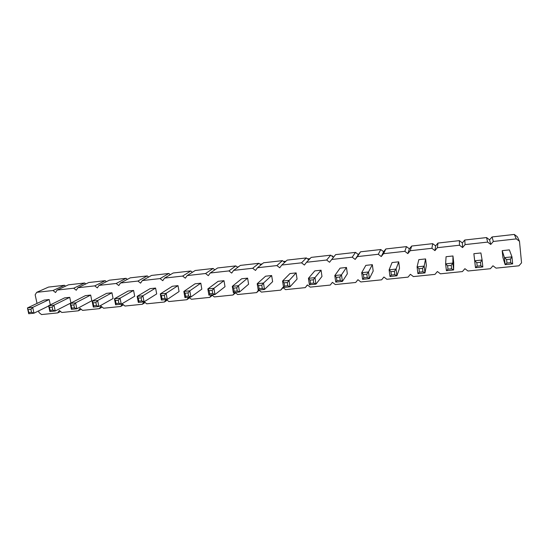 <?xml version="1.0" encoding="UTF-8"?>
<svg xmlns="http://www.w3.org/2000/svg" width="549" height="549" viewBox="0 0 549 549"><rect width="100%" height="100%" fill="white"/><g stroke="black" fill="none" stroke-linecap="round" stroke-linejoin="round"><path stroke-width="0.82" d="M37.037 303.425L35.163 294.792L36.701 292.336L53.013 290.517L55.545 292.542L57.123 290.057L73.703 288.211L76.263 290.249L77.889 287.745L94.751 285.871L97.338 287.923L99.005 285.391L116.155 283.483L118.769 285.555L120.485 283.003L137.929 281.054L140.571 283.147L142.335 280.566L160.088 278.59L162.758 280.697L164.563 278.089L182.625 276.078L185.329 278.199L187.182 275.571L205.566 273.519L208.304 275.667L210.205 273.004L228.919 270.918L231.685 273.079L233.641 270.389L252.691 268.269L255.491 270.451L257.495 267.734L276.895 265.572L279.722 267.775L281.788 265.03L301.545 262.827L304.407 265.043L306.527 262.271L326.648 260.027L329.551 262.264L331.726 259.464L352.225 257.179L355.155 259.437L357.399 256.603L378.282 254.276L381.253 256.555L383.552 253.686L404.839 251.318L407.845 253.617L410.206 250.721L431.905 248.299L434.945 250.625L437.381 247.688L459.492 245.225L462.574 247.572L465.078 244.607L487.629 242.095L490.744 244.456L493.318 241.457L516.314 238.897L519.478 241.286L521.55 262.834L518.922 265.805L496.056 268.138L492.947 265.778L490.394 268.722L467.968 271.007L464.9 268.674L462.416 271.577L440.422 273.821L437.388 271.508L434.973 274.383L413.39 276.586L410.398 274.287L408.051 277.128L386.873 279.29L383.916 277.019L381.63 279.825L360.851 281.953L357.927 279.695L355.704 282.474L335.302 284.56L332.419 282.323L330.251 285.075L310.226 287.12L307.371 284.904L305.265 287.628L285.604 289.639L282.783 287.443L280.731 290.133L261.42 292.102L258.764 290.03M138.314 302.437L138.828 301.161L138.245 298.121L137.147 296.378L150.055 288.664L155.6 288.067L156.691 293.907L144.051 301.847L138.314 302.437L137.147 296.378L142.891 295.774L144.051 301.847L142.363 304.263L124.98 306.04L122.372 303.968L120.67 306.479L103.583 308.222L101.009 306.17L99.348 308.655L82.549 310.377L79.996 308.339L78.383 310.803L61.859 312.484L59.333 310.466L57.762 312.903L41.511 314.563L39.013 312.559L38.65 310.885M166.134 299.576L164.425 302.012L146.741 303.817L144.167 301.772M188.63 297.256L186.873 299.72L168.886 301.559L166.347 299.548M211.523 294.895L209.718 297.386L191.409 299.253L188.849 297.235M234.821 292.493L232.968 295.012L214.336 296.913L211.742 294.875M258.538 290.05L256.637 292.596L237.669 294.532L235.047 292.473M115.462 300.509L114.425 298.773L128.137 291.025L133.585 290.442L134.697 296.227L121.247 304.194L115.613 304.777L114.425 298.773L120.066 298.176L121.247 304.194L118.879 303.226L116.059 303.522L115.462 300.509L118.289 300.214L118.879 303.226M106.588 293.351L111.941 292.775L113.073 298.512L98.847 306.507L93.309 307.076L92.102 301.127L106.588 293.351M218.152 281.314L223.992 280.683L225.008 286.688L214.988 294.538L208.929 295.163L207.838 288.925L218.152 281.314M184.958 297.633L185.624 296.316L185.068 293.221L183.846 291.45L195.053 283.806L200.79 283.188L201.833 289.138L190.908 297.023L184.958 297.633L183.846 291.45L189.803 290.826L200.79 283.188M161.44 295.691L160.287 293.935L172.359 286.255L178 285.645L179.063 291.54L167.267 299.459L161.42 300.056L160.287 293.935L166.134 293.324L167.267 299.459L164.94 298.457L162.01 298.759L161.44 295.691L164.371 295.389L164.94 298.457M241.663 278.775L247.606 278.137L248.601 284.197L239.522 292.013L233.346 292.651L232.289 286.345L241.663 278.775M258.222 290.085L259.128 288.712L258.613 285.521L257.193 283.716L265.599 276.195L271.652 275.536L272.62 281.664L264.515 289.44L258.222 290.085L257.193 283.716L263.493 283.058L271.652 275.536M446.069 256.712L452.966 255.971L453.707 262.539L453.618 269.957L446.406 270.705L445.616 263.849L446.069 256.712M418.976 268.729L417.082 266.862L418.812 259.656L425.578 258.929L426.353 265.428L424.981 272.908L417.913 273.635L417.082 266.862L424.164 266.114L424.981 272.908L422.936 271.762L419.388 272.126L418.976 268.729L422.524 268.358L422.936 271.762M390.922 271.666L389.117 269.813L392.068 262.546L398.711 261.825L399.521 268.262L396.913 275.797L389.982 276.511L389.117 269.813L396.055 269.079L396.913 275.797L394.827 274.665L391.355 275.028L390.922 271.666L394.402 271.302L394.827 274.665M309.41 284.814L310.494 283.394L310.007 280.141L308.442 278.316L314.79 270.883L321.069 270.204L321.975 276.449L315.943 284.142L309.41 284.814L308.442 278.316L314.982 277.629L321.069 270.204M335.748 282.104L336.921 280.663L336.455 277.369L334.808 275.536L340.071 268.152L346.467 267.466L347.345 273.773L342.411 281.417L335.748 282.104L334.808 275.536L341.485 274.829L346.467 267.466M362.594 279.338L363.87 277.869L363.424 274.548L361.695 272.702L365.826 265.373L372.339 264.673L373.19 271.041L369.395 278.638L362.594 279.338L361.695 272.702L368.503 271.981L372.339 264.673M284.066 282.852L282.57 281.047L289.968 273.56L296.131 272.894L297.071 279.077L289.982 286.811L283.572 287.477L282.57 281.047L288.994 280.367L289.982 286.811L287.779 285.748L284.567 286.077L284.066 282.852L287.278 282.515L287.779 285.748M512.663 263.877L510.728 262.676L506.96 263.06L505.149 264.652L502.87 257.351L502.198 250.66L509.369 249.884L511.97 256.857L512.663 263.877L505.149 264.652L504.449 257.653L502.198 250.66M477.177 266.148L475.475 267.706L473.862 253.713L480.897 252.959L482.104 260.006L482.839 266.951L475.475 267.706L474.734 260.782L482.104 260.006L480.499 262.285L480.862 265.764L477.177 266.148L476.806 262.676L480.499 262.285M49.499 307.413L48.628 305.711L64.576 297.887L69.75 297.332L70.924 302.959L55.223 310.995L49.877 311.551L48.628 305.711L53.98 305.148L55.223 310.995L52.807 310.061L50.124 310.343L49.499 307.413L52.182 307.138L52.807 310.061M71.102 305.155L70.176 303.439L85.404 295.637L90.667 295.074L91.82 300.756L76.846 308.771L71.404 309.334L70.176 303.439L75.618 302.863L76.846 308.771L74.444 307.824L71.72 308.106L71.102 305.155L73.827 304.867L74.444 307.824M28.72 313.726L28.912 312.539L27.45 307.941L32.707 307.392L33.976 313.184L28.72 313.726L27.45 307.941L44.085 300.097L49.177 299.548L50.316 304.88M36.701 292.336L48.525 287.079L64.453 285.281L65.557 286.166M57.123 290.057L68.46 284.821L84.642 282.996L85.822 283.929M77.889 287.745L88.725 282.536L105.175 280.676L106.417 281.664M99.005 285.391L109.32 280.21L126.044 278.316L127.368 279.366M120.485 283.003L130.257 277.842L147.262 275.921L148.669 277.032M142.335 280.566L151.545 275.433L168.838 273.477L170.348 274.672M164.563 278.089L173.196 272.99L190.778 271L192.404 272.277M187.182 275.571L195.211 270.499L213.101 268.475L214.851 269.847M210.205 273.004L217.61 267.967L235.809 265.908L237.696 267.39M233.641 270.389L240.393 265.393L258.908 263.3L260.967 264.899M257.495 267.734L263.582 262.772L282.419 260.645L284.677 262.388M281.788 265.03L287.175 260.102L306.349 257.934L308.833 259.855M306.527 262.271L311.187 257.392L330.711 255.182L333.469 257.309M331.726 259.464L335.631 254.626L355.512 252.382L358.353 254.564L360.521 251.813L380.766 249.527L383.634 251.73L385.872 248.951L406.48 246.618L409.389 248.841L411.681 246.034L432.681 243.66L435.625 245.904L437.978 243.056L459.369 240.64L462.347 242.905L464.77 240.03L486.565 237.566L489.578 239.851L492.062 236.948L514.283 234.437L517.336 236.743L519.478 241.286M53.013 290.517L64.453 285.281M73.703 288.211L84.642 282.996M57.762 312.903L60.562 311.448M94.751 285.871L105.175 280.676M78.383 310.803L81.177 309.279M116.155 283.483L126.044 278.316M99.348 308.655L102.135 307.069M137.929 281.054L147.262 275.921M120.67 306.479L123.443 304.819M160.088 278.59L168.838 273.477M142.363 304.263L145.114 302.526M182.625 276.078L190.778 271M164.425 302.012L167.143 300.179M205.566 273.519L213.101 268.475M186.873 299.72L189.549 297.791M228.919 270.918L235.809 265.908M209.718 297.386L212.339 295.348M252.691 268.269L258.908 263.3M232.968 295.012L235.521 292.843M276.895 265.572L282.419 260.645M256.637 292.596L259.094 290.291M301.545 262.827L306.349 257.934M280.731 290.133L283.071 287.669M326.648 260.027L330.711 255.182M305.265 287.628L307.461 284.972M352.225 257.179L355.512 252.382M355.155 259.437L358.353 254.564M357.399 256.603L360.521 251.813M378.282 254.276L380.766 249.527M381.253 256.555L383.634 251.73M383.552 253.686L385.872 248.951M404.839 251.318L406.48 246.618M407.845 253.617L409.389 248.841M410.206 250.721L411.681 246.034M431.905 248.299L432.681 243.66M434.945 250.625L435.625 245.904M437.381 247.688L437.978 243.056M459.492 245.225L459.369 240.64M462.574 247.572L462.347 242.905M465.078 244.607L464.77 240.03M487.629 242.095L486.565 237.566M490.744 244.456L489.578 239.851M493.318 241.457L492.062 236.948M516.314 238.897L514.283 234.437M138.245 298.121L141.12 297.819L142.891 295.774L155.6 288.067M118.289 300.214L120.066 298.176L133.585 290.442M93.09 302.849L92.102 301.127L97.647 300.543L98.847 306.507L96.466 305.546L93.694 305.834L93.09 302.849L95.862 302.561L96.466 305.546M95.862 302.561L97.647 300.543L111.941 292.775M209.128 290.702L207.838 288.925L213.911 288.287L214.988 294.538L212.71 293.516L209.67 293.832L209.128 290.702L212.168 290.38L212.71 293.516M212.168 290.38L213.911 288.287L223.992 280.683M185.068 293.221L188.046 292.905L189.803 290.826L190.908 297.023L188.602 296.007L185.624 296.316M164.371 295.389L166.134 293.324L178 285.645M233.641 288.136L232.289 286.345L238.472 285.693L239.522 292.013L237.264 290.977L234.169 291.293L233.641 288.136L236.736 287.813L237.264 290.977M236.736 287.813L238.472 285.693L247.606 278.137M258.613 285.521L261.77 285.192L263.493 283.058L264.515 289.44L262.285 288.383L259.128 288.712M447.6 265.73L445.616 263.849L452.843 263.088L453.618 269.957L451.607 268.79L447.991 269.168L447.6 265.73L451.216 265.352L451.607 268.79M451.216 265.352L452.843 263.088L452.966 255.971M422.524 268.358L424.164 266.114L425.578 258.929M394.402 271.302L396.055 269.079L398.711 261.825M310.007 280.141L313.287 279.798L314.982 277.629L315.943 284.142L313.767 283.058L310.494 283.394M336.455 277.369L339.797 277.019L341.485 274.829L342.411 281.417L340.263 280.313L336.921 280.663M363.424 274.548L366.828 274.191L368.503 271.981L369.395 278.638L367.274 277.519L363.87 277.869M287.278 282.515L296.131 272.894M506.96 263.06L506.61 259.553L504.449 257.653L511.97 256.857L510.385 259.155L510.728 262.676M476.806 262.676L474.734 260.782L473.862 253.713M52.182 307.138L53.98 305.148L69.75 297.332M73.827 304.867L75.618 302.863L90.667 295.074M28.274 309.636L30.909 309.362L32.707 307.392L49.177 299.548M30.909 309.362L31.54 312.264L33.976 313.184L48.683 305.965M237.367 267.13L238.836 266.546M260.02 264.158L262.175 263.918M283.538 261.509L285.933 261.242M331.857 256.067L332.742 255.964L332.866 256.85M332.351 256.445L332.742 255.964M307.481 258.812L309.883 258.757M308.696 259.752L309.856 258.545M144.051 301.847L141.704 300.866L138.828 301.161M141.12 297.819L141.704 300.866M115.613 304.777L116.059 303.522M93.309 307.076L93.694 305.834M208.929 295.163L209.67 293.832M188.046 292.905L188.602 296.007M161.42 300.056L162.01 298.759M233.346 292.651L234.169 291.293M261.77 285.192L262.285 288.383M446.406 270.705L447.991 269.168M417.913 273.635L419.388 272.126M389.982 276.511L391.355 275.028M313.287 279.798L313.767 283.058M339.797 277.019L340.263 280.313M366.828 274.191L367.274 277.519M283.572 287.477L284.567 286.077M506.61 259.553L510.385 259.155M482.839 266.951L480.862 265.764M49.877 311.551L50.124 310.343M71.404 309.334L71.72 308.106M31.54 312.264L28.912 312.539"/></g></svg>
